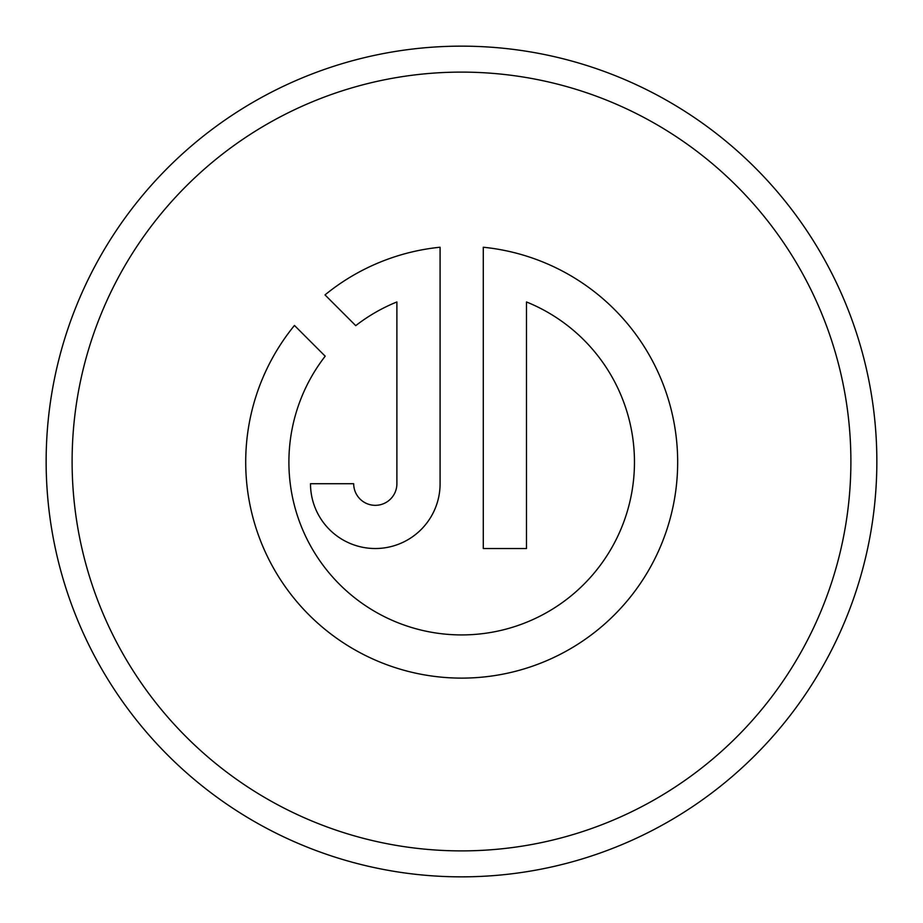 <?xml version="1.0" encoding="UTF-8"?>
<svg xmlns="http://www.w3.org/2000/svg" width="923" height="923" viewBox="0 0 923 923"><rect width="100%" height="100%" fill="white"/><g stroke="black" fill="none" stroke-linecap="round" stroke-linejoin="round"><path stroke-width="1.38" d="M526.479 301.959A172.786 172.786 0 0 1 461.685 634.92A172.786 172.786 0 0 1 325.196 356.186L294.46 325.45A215.982 215.982 0 0 0 461.685 678.117A215.982 215.982 0 0 0 677.667 462.135A215.982 215.982 0 0 0 483.283 247.237L483.283 548.527L526.479 548.527L526.479 301.959M850.891 461.5A389.391 389.391 0 0 0 461.5 72.109A389.391 389.391 0 0 0 72.109 461.5A389.391 389.391 0 0 0 461.5 850.891A389.391 389.391 0 0 0 850.891 461.5M46.15 461.5A415.35 415.35 0 0 1 461.5 46.15A415.35 415.35 0 0 1 876.85 461.5A415.35 415.35 0 0 1 461.5 876.85A415.35 415.35 0 0 1 46.15 461.5M396.89 483.733A21.598 21.598 0 0 1 375.292 505.331A21.598 21.598 0 0 1 353.694 483.733L310.497 483.733A64.795 64.795 0 0 0 375.292 548.527A64.795 64.795 0 0 0 440.086 483.733L440.086 247.237A215.982 215.982 0 0 0 325 294.91L355.736 325.646A172.786 172.786 0 0 1 396.89 301.959L396.89 483.733"/></g></svg>
